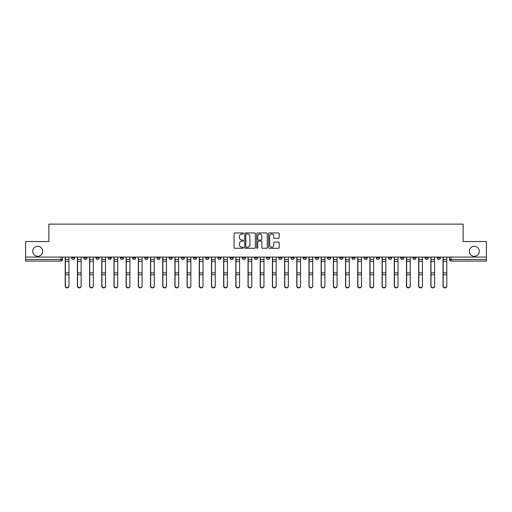 <?xml version="1.0" encoding="UTF-8"?>
<svg xmlns="http://www.w3.org/2000/svg" width="512" height="512" viewBox="0 0 512 512"><rect width="100%" height="100%" fill="white"/><g stroke="black" fill="none" stroke-linecap="round" stroke-linejoin="round"><path stroke-width="0.77" d="M243.501 233.478A0.538 0.538 0 0 0 242.963 232.941L234.816 232.941A0.768 0.768 0 0 0 234.048 233.709L234.048 247.514A0.768 0.768 0 0 0 234.816 248.275L242.963 248.275A0.538 0.538 0 0 0 243.501 247.744A0.538 0.538 0 0 0 242.963 247.206L241.907 247.206A2.451 2.451 0 0 1 239.456 244.749L239.456 243.603A2.451 2.451 0 0 1 241.907 241.146L242.963 241.146A0.538 0.538 0 0 0 243.501 240.608A0.538 0.538 0 0 0 242.963 240.07L241.907 240.07A2.451 2.451 0 0 1 239.456 237.619L239.456 236.467A2.451 2.451 0 0 1 241.907 234.016L242.963 234.016A0.538 0.538 0 0 0 243.501 233.478M469.293 251.315A4.998 4.998 0 0 0 474.291 256.314A4.998 4.998 0 0 0 479.29 251.315A4.998 4.998 0 0 0 474.291 246.31A4.998 4.998 0 0 0 469.293 251.315M32.71 251.315A4.998 4.998 0 0 0 37.709 256.314A4.998 4.998 0 0 0 42.707 251.315A4.998 4.998 0 0 0 37.709 246.31A4.998 4.998 0 0 0 32.71 251.315M412.883 257.094L412.883 257.952L416.006 257.952A1.562 1.562 0 0 1 414.445 259.514A1.562 1.562 0 0 1 412.883 257.952L412.883 257.094M400.691 257.952L400.691 257.094L400.691 257.952A1.562 1.562 0 0 0 402.253 259.514A1.562 1.562 0 0 1 400.691 257.952L403.821 257.952A1.562 1.562 0 0 1 402.253 259.514M376.32 257.094L376.32 257.952L379.443 257.952A1.562 1.562 0 0 1 377.882 259.514A1.562 1.562 0 0 1 376.32 257.952L376.32 257.094M364.128 257.952L364.128 257.094L364.128 257.952A1.562 1.562 0 0 0 365.69 259.514A1.562 1.562 0 0 1 364.128 257.952L367.258 257.952A1.562 1.562 0 0 1 365.69 259.514M351.942 257.952L351.942 257.094L351.942 257.952A1.562 1.562 0 0 0 353.504 259.514A1.562 1.562 0 0 1 351.942 257.952L355.066 257.952A1.562 1.562 0 0 1 353.504 259.514A1.562 1.562 0 0 0 355.066 257.952A1.562 1.562 0 0 1 353.504 259.514M315.379 257.952L315.379 257.094L315.379 257.952A1.562 1.562 0 0 0 316.941 259.514A1.562 1.562 0 0 1 315.379 257.952L318.502 257.952A1.562 1.562 0 0 1 316.941 259.514M303.187 257.094L303.187 257.952L306.317 257.952A1.562 1.562 0 0 1 304.749 259.514A1.562 1.562 0 0 1 303.187 257.952L303.187 257.094M291.002 257.094L291.002 257.952L294.125 257.952A1.562 1.562 0 0 1 292.563 259.514A1.562 1.562 0 0 1 291.002 257.952L291.002 257.094M278.816 257.094L278.816 257.952L281.939 257.952A1.562 1.562 0 0 1 280.378 259.514A1.562 1.562 0 0 1 278.816 257.952L278.816 257.094M266.624 257.952L266.624 257.094L266.624 257.952A1.562 1.562 0 0 0 268.186 259.514A1.562 1.562 0 0 1 266.624 257.952L269.754 257.952A1.562 1.562 0 0 1 268.186 259.514M242.246 257.094L242.246 257.952L245.376 257.952A1.562 1.562 0 0 1 243.814 259.514A1.562 1.562 0 0 1 242.246 257.952L242.246 257.094M230.061 257.952L230.061 257.094L230.061 257.952A1.562 1.562 0 0 0 231.622 259.514A1.562 1.562 0 0 1 230.061 257.952L233.184 257.952A1.562 1.562 0 0 1 231.622 259.514A1.562 1.562 0 0 0 233.184 257.952A1.562 1.562 0 0 1 231.622 259.514M156.934 257.094L156.934 257.952L160.058 257.952A1.562 1.562 0 0 1 158.496 259.514A1.562 1.562 0 0 1 156.934 257.952L156.934 257.094M144.742 257.094L144.742 257.952L147.872 257.952A1.562 1.562 0 0 1 146.31 259.514A1.562 1.562 0 0 1 144.742 257.952L144.742 257.094M132.557 257.094L132.557 257.952L135.68 257.952A1.562 1.562 0 0 1 134.118 259.514A1.562 1.562 0 0 1 132.557 257.952L132.557 257.094M108.179 257.094L108.179 257.952L111.309 257.952A1.562 1.562 0 0 1 109.747 259.514A1.562 1.562 0 0 1 108.179 257.952L108.179 257.094M95.994 257.094L95.994 257.952L99.117 257.952A1.562 1.562 0 0 1 97.555 259.514A1.562 1.562 0 0 1 95.994 257.952L95.994 257.094M278.413 238.349A0.768 0.768 0 0 0 279.181 237.581L279.181 233.709A0.768 0.768 0 0 0 278.413 232.941L269.363 232.941A0.768 0.768 0 0 0 268.595 233.709L268.595 247.514A0.768 0.768 0 0 0 269.363 248.275L278.413 248.275A0.768 0.768 0 0 0 279.181 247.514L279.181 242.835A0.768 0.768 0 0 0 278.413 242.067L274.541 242.067A0.768 0.768 0 0 0 273.773 242.835L273.773 245.152A2.054 2.054 0 0 1 271.718 247.206A2.054 2.054 0 0 1 269.67 245.152L269.67 236.064A2.054 2.054 0 0 1 271.718 234.016A2.054 2.054 0 0 1 273.773 236.064L273.773 237.581A0.768 0.768 0 0 0 274.541 238.349L278.413 238.349M25.6 257.094L25.6 241.549L48.883 241.549L48.883 224.122L463.117 224.122L463.117 241.549L486.4 241.549L486.4 257.094L25.6 257.094L25.6 259.514L62.554 259.514L62.554 257.094L62.554 259.514A1.562 1.562 0 0 1 60.992 261.082L25.6 261.082L25.6 259.514M255.328 233.709A0.768 0.768 0 0 0 254.56 232.941L245.51 232.941A0.768 0.768 0 0 0 244.749 233.709L244.749 247.514A0.768 0.768 0 0 0 245.51 248.275L254.56 248.275A0.768 0.768 0 0 0 255.328 247.514L255.328 233.709M257.44 232.941L266.49 232.941A0.768 0.768 0 0 1 267.251 233.709L267.251 247.514A0.768 0.768 0 0 1 266.49 248.275L262.611 248.275A0.768 0.768 0 0 1 261.85 247.514L261.85 241.914A0.768 0.768 0 0 0 261.082 241.146L258.509 241.146A0.768 0.768 0 0 0 257.747 241.914L257.747 247.744A0.538 0.538 0 0 1 257.21 248.275A0.538 0.538 0 0 1 256.672 247.744L256.672 233.709A0.768 0.768 0 0 1 257.44 232.941M449.446 257.094L449.446 259.514L486.4 259.514L486.4 261.082L451.008 261.082A1.562 1.562 0 0 1 449.446 259.514A1.562 1.562 0 0 0 451.008 261.082L451.008 257.094M486.4 257.094L486.4 259.514M440.384 257.094L440.384 257.952A1.562 1.562 0 0 1 438.822 259.514A1.562 1.562 0 0 1 437.254 257.952A1.562 1.562 0 0 0 438.822 259.514M437.254 257.094L437.254 257.952L440.384 257.952M428.192 257.094L428.192 257.952A1.562 1.562 0 0 1 426.63 259.514A1.562 1.562 0 0 1 425.069 257.952L428.192 257.952M425.069 257.094L425.069 257.952M416.006 257.094L416.006 257.952L416.006 257.094M403.821 257.094L403.821 257.952M391.629 257.094L391.629 257.952A1.562 1.562 0 0 1 390.067 259.514A1.562 1.562 0 0 1 388.506 257.952L391.629 257.952A1.562 1.562 0 0 1 390.067 259.514A1.562 1.562 0 0 0 391.629 257.952L391.629 257.094M388.506 257.094L388.506 257.952M379.443 257.094L379.443 257.952A1.562 1.562 0 0 1 377.882 259.514A1.562 1.562 0 0 0 379.443 257.952L379.443 257.094M367.258 257.094L367.258 257.952L367.258 257.094M355.066 257.094L355.066 257.952M342.88 257.094L342.88 257.952A1.562 1.562 0 0 1 341.318 259.514A1.562 1.562 0 0 1 339.75 257.952L342.88 257.952A1.562 1.562 0 0 1 341.318 259.514A1.562 1.562 0 0 0 342.88 257.952M339.75 257.094L339.75 257.952M330.688 257.094L330.688 257.952A1.562 1.562 0 0 1 329.126 259.514A1.562 1.562 0 0 1 327.565 257.952A1.562 1.562 0 0 0 329.126 259.514A1.562 1.562 0 0 0 330.688 257.952A1.562 1.562 0 0 1 329.126 259.514M327.565 257.094L327.565 257.952L330.688 257.952M318.502 257.094L318.502 257.952L318.502 257.094M306.317 257.094L306.317 257.952L306.317 257.094M294.125 257.094L294.125 257.952A1.562 1.562 0 0 1 292.563 259.514A1.562 1.562 0 0 0 294.125 257.952L294.125 257.094M281.939 257.094L281.939 257.952A1.562 1.562 0 0 1 280.378 259.514A1.562 1.562 0 0 0 281.939 257.952M269.754 257.094L269.754 257.952L269.754 257.094M257.562 257.094L257.562 257.952A1.562 1.562 0 0 1 256 259.514A1.562 1.562 0 0 1 254.438 257.952A1.562 1.562 0 0 0 256 259.514M254.438 257.094L254.438 257.952L257.562 257.952M245.376 257.094L245.376 257.952A1.562 1.562 0 0 1 243.814 259.514A1.562 1.562 0 0 0 245.376 257.952L245.376 257.094M233.184 257.094L233.184 257.952M220.998 257.094L220.998 257.952A1.562 1.562 0 0 1 219.437 259.514A1.562 1.562 0 0 1 217.875 257.952L220.998 257.952M217.875 257.094L217.875 257.952M208.813 257.094L208.813 257.952A1.562 1.562 0 0 1 207.251 259.514A1.562 1.562 0 0 1 205.683 257.952L208.813 257.952M205.683 257.094L205.683 257.952M196.621 257.094L196.621 257.952A1.562 1.562 0 0 1 195.059 259.514A1.562 1.562 0 0 1 193.498 257.952L196.621 257.952M193.498 257.094L193.498 257.952M184.435 257.094L184.435 257.952A1.562 1.562 0 0 1 182.874 259.514A1.562 1.562 0 0 1 181.312 257.952L184.435 257.952M181.312 257.094L181.312 257.952M172.25 257.094L172.25 257.952A1.562 1.562 0 0 1 170.682 259.514A1.562 1.562 0 0 1 169.12 257.952L172.25 257.952M169.12 257.094L169.12 257.952M160.058 257.094L160.058 257.952L160.058 257.094M147.872 257.094L147.872 257.952M135.68 257.094L135.68 257.952L135.68 257.094M123.494 257.094L123.494 257.952A1.562 1.562 0 0 1 121.933 259.514A1.562 1.562 0 0 1 120.371 257.952L123.494 257.952M120.371 257.094L120.371 257.952M111.309 257.094L111.309 257.952M99.117 257.094L99.117 257.952L99.117 257.094M86.931 257.094L86.931 257.952A1.562 1.562 0 0 1 85.37 259.514A1.562 1.562 0 0 1 83.808 257.952L86.931 257.952M83.808 257.094L83.808 257.952M71.616 257.094L71.616 257.952L74.746 257.952L74.746 257.094L74.746 257.952A1.562 1.562 0 0 1 73.178 259.514A1.562 1.562 0 0 1 71.616 257.952A1.562 1.562 0 0 0 73.178 259.514M60.992 261.082A1.562 1.562 0 0 0 62.554 259.514A1.562 1.562 0 0 1 60.992 261.082L60.992 257.094M246.355 234.016A0.538 0.538 0 0 0 245.818 234.554L245.818 246.669A0.538 0.538 0 0 0 246.355 247.206L247.469 247.206A2.451 2.451 0 0 0 249.92 244.749L249.92 236.467A2.451 2.451 0 0 0 247.469 234.016L246.355 234.016M261.85 236.102A2.054 2.054 0 0 0 259.795 234.054A2.054 2.054 0 0 0 257.747 236.102L257.747 239.309A0.768 0.768 0 0 0 258.509 240.07L261.082 240.07A0.768 0.768 0 0 0 261.85 239.309L261.85 236.102M65.21 257.094L65.21 286.144A1.798 1.734 180 0 0 67.085 287.878M68.96 285.875L68.96 286.144A1.798 1.734 180 0 1 67.162 287.878A1.798 1.734 180 0 1 65.37 286.144L65.37 285.875A1.798 1.734 0 0 0 67.162 287.603A1.798 1.734 0 0 0 68.96 285.875L68.96 274.746L65.37 274.746L65.37 285.875M65.37 257.094L65.37 274.746M68.96 257.094L68.96 274.746M77.402 257.094L77.402 286.144A1.798 1.734 180 0 0 79.277 287.878M89.587 257.094L89.587 286.144A1.798 1.734 180 0 0 91.462 287.878M101.773 257.094L101.773 286.144A1.798 1.734 180 0 0 103.648 287.878M81.152 285.875L81.152 286.144A1.798 1.734 180 0 1 79.354 287.878A1.798 1.734 180 0 1 77.555 286.144L77.555 285.875A1.798 1.734 0 0 0 79.354 287.603A1.798 1.734 0 0 0 81.152 285.875L81.152 274.746L77.555 274.746L77.555 285.875M77.555 257.094L77.555 274.746M81.152 257.094L81.152 274.746M93.338 285.875L93.338 286.144A1.798 1.734 180 0 1 91.539 287.878A1.798 1.734 180 0 1 89.741 286.144L89.741 285.875A1.798 1.734 0 0 0 91.539 287.603A1.798 1.734 0 0 0 93.338 285.875L93.338 274.746L89.741 274.746L89.741 285.875M89.741 257.094L89.741 274.746M93.338 257.094L93.338 274.746M105.523 285.875L105.523 286.144A1.798 1.734 180 0 1 103.731 287.878A1.798 1.734 180 0 1 101.933 286.144L101.933 285.875A1.798 1.734 0 0 0 103.731 287.603A1.798 1.734 0 0 0 105.523 285.875L105.523 274.746L101.933 274.746L101.933 285.875M101.933 257.094L101.933 274.746M105.523 257.094L105.523 274.746M113.965 257.094L113.965 286.144A1.798 1.734 180 0 0 115.84 287.878M126.15 257.094L126.15 286.144A1.798 1.734 180 0 0 128.026 287.878M117.715 285.875L117.715 286.144A1.798 1.734 180 0 1 115.917 287.878A1.798 1.734 180 0 1 114.118 286.144L114.118 285.875A1.798 1.734 0 0 0 115.917 287.603A1.798 1.734 0 0 0 117.715 285.875L117.715 274.746L114.118 274.746L114.118 285.875M114.118 257.094L114.118 274.746M117.715 257.094L117.715 274.746M129.901 285.875L129.901 286.144A1.798 1.734 180 0 1 128.102 287.878A1.798 1.734 180 0 1 126.31 286.144L126.31 285.875A1.798 1.734 0 0 0 128.102 287.603A1.798 1.734 0 0 0 129.901 285.875L129.901 274.746L126.31 274.746L126.31 285.875M126.31 257.094L126.31 274.746M129.901 257.094L129.901 274.746M138.336 257.094L138.336 286.144A1.798 1.734 180 0 0 140.211 287.878M150.528 257.094L150.528 286.144A1.798 1.734 180 0 0 152.403 287.878M162.714 257.094L162.714 286.144A1.798 1.734 180 0 0 164.589 287.878M174.906 257.094L174.906 286.144A1.798 1.734 180 0 0 176.781 287.878M187.091 257.094L187.091 286.144A1.798 1.734 180 0 0 188.966 287.878M199.277 257.094L199.277 286.144A1.798 1.734 180 0 0 201.152 287.878M211.469 257.094L211.469 286.144A1.798 1.734 180 0 0 213.344 287.878M223.654 257.094L223.654 286.144A1.798 1.734 180 0 0 225.53 287.878M142.086 285.875L142.086 286.144A1.798 1.734 180 0 1 140.294 287.878A1.798 1.734 180 0 1 138.496 286.144L138.496 285.875A1.798 1.734 0 0 0 140.294 287.603A1.798 1.734 0 0 0 142.086 285.875L142.086 274.746L138.496 274.746L138.496 285.875M138.496 257.094L138.496 274.746M142.086 257.094L142.086 274.746M154.278 285.875L154.278 286.144A1.798 1.734 180 0 1 152.48 287.878A1.798 1.734 180 0 1 150.682 286.144L150.682 285.875A1.798 1.734 0 0 0 152.48 287.603A1.798 1.734 0 0 0 154.278 285.875L154.278 274.746L150.682 274.746L150.682 285.875M150.682 257.094L150.682 274.746M154.278 257.094L154.278 274.746M166.464 285.875L166.464 286.144A1.798 1.734 180 0 1 164.666 287.878A1.798 1.734 180 0 1 162.874 286.144L162.874 285.875A1.798 1.734 0 0 0 164.666 287.603A1.798 1.734 0 0 0 166.464 285.875L166.464 274.746L162.874 274.746L162.874 285.875M162.874 257.094L162.874 274.746M166.464 257.094L166.464 274.746M178.656 285.875L178.656 286.144A1.798 1.734 180 0 1 176.858 287.878A1.798 1.734 180 0 1 175.059 286.144L175.059 285.875A1.798 1.734 0 0 0 176.858 287.603A1.798 1.734 0 0 0 178.656 285.875L178.656 274.746L175.059 274.746L175.059 285.875M175.059 257.094L175.059 274.746M178.656 257.094L178.656 274.746M190.842 285.875L190.842 286.144A1.798 1.734 180 0 1 189.043 287.878A1.798 1.734 180 0 1 187.245 286.144L187.245 285.875A1.798 1.734 0 0 0 189.043 287.603A1.798 1.734 0 0 0 190.842 285.875L190.842 274.746L187.245 274.746L187.245 285.875M187.245 257.094L187.245 274.746M190.842 257.094L190.842 274.746M203.027 285.875L203.027 286.144A1.798 1.734 180 0 1 201.235 287.878A1.798 1.734 180 0 1 199.437 286.144L199.437 285.875A1.798 1.734 0 0 0 201.235 287.603A1.798 1.734 0 0 0 203.027 285.875L203.027 274.746L199.437 274.746L199.437 285.875M199.437 257.094L199.437 274.746M203.027 257.094L203.027 274.746M215.219 285.875L215.219 286.144A1.798 1.734 180 0 1 213.421 287.878A1.798 1.734 180 0 1 211.622 286.144L211.622 285.875A1.798 1.734 0 0 0 213.421 287.603A1.798 1.734 0 0 0 215.219 285.875L215.219 274.746L211.622 274.746L211.622 285.875M211.622 257.094L211.622 274.746M215.219 257.094L215.219 274.746M227.405 285.875L227.405 286.144A1.798 1.734 180 0 1 225.606 287.878A1.798 1.734 180 0 1 223.808 286.144L223.808 285.875A1.798 1.734 0 0 0 225.606 287.603A1.798 1.734 0 0 0 227.405 285.875L227.405 274.746L223.808 274.746L223.808 285.875M223.808 257.094L223.808 274.746M227.405 257.094L227.405 274.746M235.84 257.094L235.84 286.144A1.798 1.734 180 0 0 237.715 287.878M248.032 257.094L248.032 286.144A1.798 1.734 180 0 0 249.907 287.878M260.218 257.094L260.218 286.144A1.798 1.734 180 0 0 262.093 287.878M272.41 257.094L272.41 286.144A1.798 1.734 180 0 0 274.285 287.878M284.595 257.094L284.595 286.144A1.798 1.734 180 0 0 286.47 287.878M296.781 257.094L296.781 286.144A1.798 1.734 180 0 0 298.656 287.878M308.973 257.094L308.973 286.144A1.798 1.734 180 0 0 310.848 287.878M321.158 257.094L321.158 286.144A1.798 1.734 180 0 0 323.034 287.878M333.344 257.094L333.344 286.144A1.798 1.734 180 0 0 335.219 287.878M345.536 257.094L345.536 286.144A1.798 1.734 180 0 0 347.411 287.878M357.722 257.094L357.722 286.144A1.798 1.734 180 0 0 359.597 287.878M369.914 257.094L369.914 286.144A1.798 1.734 180 0 0 371.789 287.878M382.099 257.094L382.099 286.144A1.798 1.734 180 0 0 383.974 287.878M394.285 257.094L394.285 286.144A1.798 1.734 180 0 0 396.16 287.878M406.477 257.094L406.477 286.144A1.798 1.734 180 0 0 408.352 287.878M239.59 285.875L239.59 286.144A1.798 1.734 180 0 1 237.798 287.878A1.798 1.734 180 0 1 236 286.144L236 285.875A1.798 1.734 0 0 0 237.798 287.603A1.798 1.734 0 0 0 239.59 285.875L239.59 274.746L236 274.746L236 285.875M236 257.094L236 274.746M239.59 257.094L239.59 274.746M251.782 285.875L251.782 286.144A1.798 1.734 180 0 1 249.984 287.878A1.798 1.734 180 0 1 248.186 286.144L248.186 285.875A1.798 1.734 0 0 0 249.984 287.603A1.798 1.734 0 0 0 251.782 285.875L251.782 274.746L248.186 274.746L248.186 285.875M248.186 257.094L248.186 274.746M251.782 257.094L251.782 274.746M263.968 285.875L263.968 286.144A1.798 1.734 180 0 1 262.17 287.878A1.798 1.734 180 0 1 260.378 286.144L260.378 285.875A1.798 1.734 0 0 0 262.17 287.603A1.798 1.734 0 0 0 263.968 285.875L263.968 274.746L260.378 274.746L260.378 285.875M260.378 257.094L260.378 274.746M263.968 257.094L263.968 274.746M276.16 285.875L276.16 286.144A1.798 1.734 180 0 1 274.362 287.878A1.798 1.734 180 0 1 272.563 286.144L272.563 285.875A1.798 1.734 0 0 0 274.362 287.603A1.798 1.734 0 0 0 276.16 285.875L276.16 274.746L272.563 274.746L272.563 285.875M272.563 257.094L272.563 274.746M276.16 257.094L276.16 274.746M288.346 285.875L288.346 286.144A1.798 1.734 180 0 1 286.547 287.878A1.798 1.734 180 0 1 284.749 286.144L284.749 285.875A1.798 1.734 0 0 0 286.547 287.603A1.798 1.734 0 0 0 288.346 285.875L288.346 274.746L284.749 274.746L284.749 285.875M284.749 257.094L284.749 274.746M288.346 257.094L288.346 274.746M300.531 285.875L300.531 286.144A1.798 1.734 180 0 1 298.739 287.878A1.798 1.734 180 0 1 296.941 286.144L296.941 285.875A1.798 1.734 0 0 0 298.739 287.603A1.798 1.734 0 0 0 300.531 285.875L300.531 274.746L296.941 274.746L296.941 285.875M296.941 257.094L296.941 274.746M300.531 257.094L300.531 274.746M312.723 285.875L312.723 286.144A1.798 1.734 180 0 1 310.925 287.878A1.798 1.734 180 0 1 309.126 286.144L309.126 285.875A1.798 1.734 0 0 0 310.925 287.603A1.798 1.734 0 0 0 312.723 285.875L312.723 274.746L309.126 274.746L309.126 285.875M309.126 257.094L309.126 274.746M312.723 257.094L312.723 274.746M324.909 285.875L324.909 286.144A1.798 1.734 180 0 1 323.11 287.878A1.798 1.734 180 0 1 321.312 286.144L321.312 285.875A1.798 1.734 0 0 0 323.11 287.603A1.798 1.734 0 0 0 324.909 285.875L324.909 274.746L321.312 274.746L321.312 285.875M321.312 257.094L321.312 274.746M324.909 257.094L324.909 274.746M337.094 285.875L337.094 286.144A1.798 1.734 180 0 1 335.302 287.878A1.798 1.734 180 0 1 333.504 286.144L333.504 285.875A1.798 1.734 0 0 0 335.302 287.603A1.798 1.734 0 0 0 337.094 285.875L337.094 274.746L333.504 274.746L333.504 285.875M333.504 257.094L333.504 274.746M337.094 257.094L337.094 274.746M349.286 285.875L349.286 286.144A1.798 1.734 180 0 1 347.488 287.878A1.798 1.734 180 0 1 345.69 286.144L345.69 285.875A1.798 1.734 0 0 0 347.488 287.603A1.798 1.734 0 0 0 349.286 285.875L349.286 274.746L345.69 274.746L345.69 285.875M345.69 257.094L345.69 274.746M349.286 257.094L349.286 274.746M361.472 285.875L361.472 286.144A1.798 1.734 180 0 1 359.674 287.878A1.798 1.734 180 0 1 357.882 286.144L357.882 285.875A1.798 1.734 0 0 0 359.674 287.603A1.798 1.734 0 0 0 361.472 285.875L361.472 274.746L357.882 274.746L357.882 285.875M357.882 257.094L357.882 274.746M361.472 257.094L361.472 274.746M373.664 285.875L373.664 286.144A1.798 1.734 180 0 1 371.866 287.878A1.798 1.734 180 0 1 370.067 286.144L370.067 285.875A1.798 1.734 0 0 0 371.866 287.603A1.798 1.734 0 0 0 373.664 285.875L373.664 274.746L370.067 274.746L370.067 285.875M370.067 257.094L370.067 274.746M373.664 257.094L373.664 274.746M385.85 285.875L385.85 286.144A1.798 1.734 180 0 1 384.051 287.878A1.798 1.734 180 0 1 382.253 286.144L382.253 285.875A1.798 1.734 0 0 0 384.051 287.603A1.798 1.734 0 0 0 385.85 285.875L385.85 274.746L382.253 274.746L382.253 285.875M382.253 257.094L382.253 274.746M385.85 257.094L385.85 274.746M398.035 285.875L398.035 286.144A1.798 1.734 180 0 1 396.243 287.878A1.798 1.734 180 0 1 394.445 286.144L394.445 285.875A1.798 1.734 0 0 0 396.243 287.603A1.798 1.734 0 0 0 398.035 285.875L398.035 274.746L394.445 274.746L394.445 285.875M394.445 257.094L394.445 274.746M398.035 257.094L398.035 274.746M410.227 285.875L410.227 286.144A1.798 1.734 180 0 1 408.429 287.878A1.798 1.734 180 0 1 406.63 286.144L406.63 285.875A1.798 1.734 0 0 0 408.429 287.603A1.798 1.734 0 0 0 410.227 285.875L410.227 274.746L406.63 274.746L406.63 285.875M406.63 257.094L406.63 274.746M410.227 257.094L410.227 274.746M418.662 257.094L418.662 286.144A1.798 1.734 180 0 0 420.538 287.878M422.413 285.875L422.413 286.144A1.798 1.734 180 0 1 420.614 287.878A1.798 1.734 180 0 1 418.816 286.144L418.816 285.875A1.798 1.734 0 0 0 420.614 287.603A1.798 1.734 0 0 0 422.413 285.875L422.413 274.746L418.816 274.746L418.816 285.875M418.816 257.094L418.816 274.746M422.413 257.094L422.413 274.746M430.848 257.094L430.848 286.144A1.798 1.734 180 0 0 432.723 287.878M434.598 285.875L434.598 286.144A1.798 1.734 180 0 1 432.806 287.878A1.798 1.734 180 0 1 431.008 286.144L431.008 285.875A1.798 1.734 0 0 0 432.806 287.603A1.798 1.734 0 0 0 434.598 285.875L434.598 274.746L431.008 274.746L431.008 285.875M431.008 257.094L431.008 274.746M434.598 257.094L434.598 274.746M443.04 257.094L443.04 286.144A1.798 1.734 180 0 0 444.915 287.878M446.79 285.875L446.79 286.144A1.798 1.734 180 0 1 444.992 287.878A1.798 1.734 180 0 1 443.194 286.144L443.194 285.875A1.798 1.734 0 0 0 444.992 287.603A1.798 1.734 0 0 0 446.79 285.875L446.79 274.746L443.194 274.746L443.194 285.875M443.194 257.094L443.194 274.746M446.79 257.094L446.79 274.746M65.21 259.514L68.96 259.514M68.96 272.864L65.37 272.864M68.96 261.402L65.37 261.402M77.402 259.514L81.152 259.514M89.587 259.514L93.338 259.514M101.773 259.514L105.523 259.514M81.152 272.864L77.555 272.864M81.152 261.402L77.555 261.402M93.338 272.864L89.741 272.864M93.338 261.402L89.741 261.402M105.523 272.864L101.933 272.864M105.523 261.402L101.933 261.402M113.965 259.514L117.715 259.514M126.15 259.514L129.901 259.514M117.715 272.864L114.118 272.864M117.715 261.402L114.118 261.402M129.901 272.864L126.31 272.864M129.901 261.402L126.31 261.402M138.336 259.514L142.086 259.514M150.528 259.514L154.278 259.514M162.714 259.514L166.464 259.514M174.906 259.514L178.656 259.514M187.091 259.514L190.842 259.514M199.277 259.514L203.027 259.514M211.469 259.514L215.219 259.514M223.654 259.514L227.405 259.514M142.086 272.864L138.496 272.864M142.086 261.402L138.496 261.402M154.278 272.864L150.682 272.864M154.278 261.402L150.682 261.402M166.464 272.864L162.874 272.864M166.464 261.402L162.874 261.402M178.656 272.864L175.059 272.864M178.656 261.402L175.059 261.402M190.842 272.864L187.245 272.864M190.842 261.402L187.245 261.402M203.027 272.864L199.437 272.864M203.027 261.402L199.437 261.402M215.219 272.864L211.622 272.864M215.219 261.402L211.622 261.402M227.405 272.864L223.808 272.864M227.405 261.402L223.808 261.402M235.84 259.514L239.59 259.514M248.032 259.514L251.782 259.514M260.218 259.514L263.968 259.514M272.41 259.514L276.16 259.514M284.595 259.514L288.346 259.514M296.781 259.514L300.531 259.514M308.973 259.514L312.723 259.514M321.158 259.514L324.909 259.514M333.344 259.514L337.094 259.514M345.536 259.514L349.286 259.514M357.722 259.514L361.472 259.514M369.914 259.514L373.664 259.514M382.099 259.514L385.85 259.514M394.285 259.514L398.035 259.514M406.477 259.514L410.227 259.514M239.59 272.864L236 272.864M239.59 261.402L236 261.402M251.782 272.864L248.186 272.864M251.782 261.402L248.186 261.402M263.968 272.864L260.378 272.864M263.968 261.402L260.378 261.402M276.16 272.864L272.563 272.864M276.16 261.402L272.563 261.402M288.346 272.864L284.749 272.864M288.346 261.402L284.749 261.402M300.531 272.864L296.941 272.864M300.531 261.402L296.941 261.402M312.723 272.864L309.126 272.864M312.723 261.402L309.126 261.402M324.909 272.864L321.312 272.864M324.909 261.402L321.312 261.402M337.094 272.864L333.504 272.864M337.094 261.402L333.504 261.402M349.286 272.864L345.69 272.864M349.286 261.402L345.69 261.402M361.472 272.864L357.882 272.864M361.472 261.402L357.882 261.402M373.664 272.864L370.067 272.864M373.664 261.402L370.067 261.402M385.85 272.864L382.253 272.864M385.85 261.402L382.253 261.402M398.035 272.864L394.445 272.864M398.035 261.402L394.445 261.402M410.227 272.864L406.63 272.864M410.227 261.402L406.63 261.402M418.662 259.514L422.413 259.514M422.413 272.864L418.816 272.864M422.413 261.402L418.816 261.402M430.848 259.514L434.598 259.514M434.598 272.864L431.008 272.864M434.598 261.402L431.008 261.402M443.04 259.514L446.79 259.514M446.79 272.864L443.194 272.864M446.79 261.402L443.194 261.402"/></g></svg>
